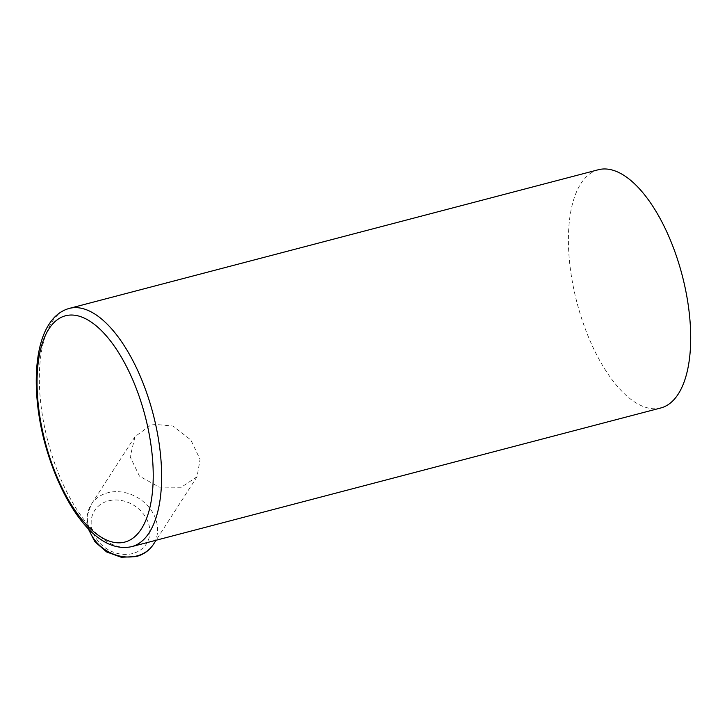 <?xml version="1.0" encoding="UTF-8"?>
<svg xmlns="http://www.w3.org/2000/svg" width="727" height="727" viewBox="0 0 727 727"><rect width="100%" height="100%" fill="white"/><g stroke="black" fill="none" stroke-linecap="round" stroke-linejoin="round"><path stroke-width="0.55" stroke-dasharray="3.63 2.73" d="M598.33 169.745A123.136 54.352 -104.7 0 0 580.909 183.586A123.136 54.352 -104.7 0 0 583.908 325.123A123.136 54.352 -104.7 0 0 660.77 407.974M181.277 487.254L159.213 487.135L139.457 476.149L130.178 456.829L135.004 436.636L152.088 424.095L172.962 426.049L190.837 439.962L200.061 459.364L197.081 476.694L181.277 487.254M69.265 308.412A123.136 54.352 -104.7 0 0 51.835 322.252A123.136 54.352 -104.7 0 0 54.834 463.79A123.136 54.352 -104.7 0 0 131.696 546.64M132.677 553.529A30.788 25.609 -147.2 0 1 93.801 534.209A30.788 25.609 -147.2 0 1 108.359 500.894A30.788 25.609 -147.2 0 1 147.245 520.205A30.788 25.609 -147.2 0 1 132.677 553.529M88.921 529.283A36.941 30.734 -147.2 0 1 91.329 504.311A36.941 30.734 -147.2 0 1 107.778 492.761A36.941 30.734 -147.2 0 1 148.09 506.274A36.941 30.734 -147.2 0 1 153.415 544.369M135.004 436.636L91.329 504.311L87.131 515.743L88.031 528.356M197.081 476.694L156.069 540.252"/><path stroke-width="1.09" d="M131.696 546.64L660.77 407.974A123.136 54.352 -104.7 0 0 678.191 394.134A123.136 54.352 -104.7 0 0 675.201 252.605A123.136 54.352 -104.7 0 0 598.33 169.745L69.265 308.412C61.086 310.693 54.361 315.954 49.1 324.178C33.497 347.779 32.27 395.706 44.583 442.18C61.232 503.52 96 554.547 131.696 546.64A123.136 54.352 -104.7 0 0 149.126 532.8A123.136 54.352 -104.7 0 0 146.127 391.271A123.136 54.352 -104.7 0 0 69.265 308.412M48.927 328.922A116.983 51.626 -104.7 0 0 59.941 483.464A116.983 51.626 -104.7 0 0 141.347 528.938A116.983 51.626 -104.7 0 0 130.324 374.387A116.983 51.626 -104.7 0 0 48.927 328.922M156.069 540.252L153.415 544.369A36.941 30.734 -147.2 0 1 136.967 555.919A36.941 30.734 -147.2 0 1 88.921 529.283M153.415 544.369C149.353 550.503 143.573 554.583 136.094 556.609L121.264 557.255L106.669 551.966L94.883 541.733L88.031 528.356"/></g></svg>
